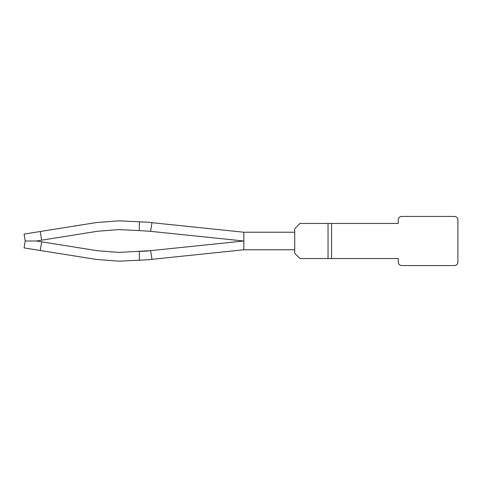<?xml version="1.0" encoding="UTF-8"?>
<svg xmlns="http://www.w3.org/2000/svg" width="482" height="482" viewBox="0 0 482 482"><rect width="100%" height="100%" fill="white"/><g stroke="black" fill="none" stroke-linecap="round" stroke-linejoin="round"><path stroke-width="0.72" d="M450.104 216.436L454.393 216.436A3.507 3.507 0 0 1 457.9 219.943L457.9 253.466M454.393 216.436L401.747 216.436A3.507 3.507 0 0 0 398.24 219.943L398.24 223.455L299.973 223.455L294.713 228.715L294.713 253.285L299.973 258.545L398.24 258.545L398.24 262.057A3.507 3.507 0 0 0 401.747 265.564L454.393 265.564A3.507 3.507 0 0 0 457.9 262.057L457.9 219.943M331.562 223.455L331.562 258.545M151.993 222.672L150.583 231.348L243.826 241L146.444 251.08L139.28 251.423L139.364 260.19L147.432 259.798L243.826 249.772L243.826 232.228L147.432 222.202L139.364 221.81L139.28 230.577L118.921 229.595L97.629 231.24L118.921 229.595L97.629 231.24L118.921 229.595L97.629 231.24L118.921 229.595L97.629 231.24L41.651 240.169L40.265 231.505L96.243 222.576L118.921 220.822L139.364 221.81M150.583 231.348L139.28 230.577M151.993 259.328L150.583 250.652L118.921 252.405L97.629 250.761L118.921 252.405L97.629 250.761L118.921 252.405L97.629 250.761L118.921 252.405L97.629 250.761L41.651 241.831L40.265 250.495L96.243 259.424L118.921 261.178L139.364 260.19M40.265 231.505L24.1 234.083L25.203 241L36.433 241L41.651 240.169M41.651 241.831L36.433 241M25.203 241L24.1 247.917L40.265 250.495M243.826 232.228L294.713 232.228L294.713 249.772L243.826 249.772M150.583 250.652L139.28 251.423M151.872 258.605L150.697 251.375M328.049 223.455L328.049 258.545"/></g></svg>
